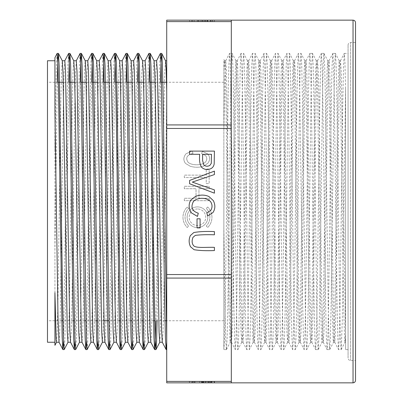 <?xml version="1.0" encoding="UTF-8"?>
<svg xmlns="http://www.w3.org/2000/svg" width="403" height="403" viewBox="0 0 403 403"><rect width="100%" height="100%" fill="white"/><g stroke="black" fill="none" stroke-linecap="round" stroke-linejoin="round"><path stroke-width="0.3" stroke-dasharray="2.02 1.51" d="M192.196 151.004L193.027 153.442C187.032 154.923 185.315 157.754 187.874 161.935C189.954 165.069 200.759 166.253 205.394 162.167C207.177 159.991 207.223 157.79 205.53 155.568L201.581 153.714L202.346 151.321L207.686 153.936C210.074 156.681 210.21 159.714 208.084 163.034L203.691 166.152C199.545 167.572 195.072 167.613 190.266 166.278L185.531 163.447C183.179 160.354 183.34 157.125 186.02 153.76L192.196 151.004L186.02 153.76C183.34 157.125 183.179 160.354 185.531 163.447L190.266 166.278C195.072 167.613 199.545 167.572 203.691 166.152L208.084 163.034C210.21 159.714 210.074 156.681 207.686 153.936L202.346 151.321L201.581 153.714L205.53 155.568C207.223 157.79 207.177 159.991 205.394 162.167C200.759 166.253 189.954 165.069 187.874 161.935C185.315 157.754 187.032 154.923 193.027 153.442L192.196 151.004M209.157 200.689L184.317 200.689L184.317 198.256L196.024 198.256L196.024 188.71L184.317 188.71L184.317 186.277L209.157 186.277L209.157 188.71L198.956 188.71L198.956 198.256L209.157 198.256L209.157 200.689L209.157 198.256L198.956 198.256L198.956 188.71L209.157 188.71L209.157 186.277L184.317 186.277L184.317 188.71L196.024 188.71L196.024 198.256L184.317 198.256L184.317 200.689L209.157 200.689M206.23 177.552L184.317 177.552L184.317 175.124L206.23 175.124L206.23 169.043L209.157 169.043L209.157 183.607L206.23 183.607L206.23 177.552L206.23 183.607L209.157 183.607L209.157 169.043L206.23 169.043L206.23 175.124L184.317 175.124L184.317 177.552L206.23 177.552M166.721 21.606L166.721 382.85L231.312 382.85L231.312 20.15L231.312 382.85L231.312 20.15L166.721 20.15L166.721 21.606L231.312 21.606M197.465 206.9A10.352 10.352 0 0 0 188.503 222.426A10.352 10.352 0 0 0 206.432 222.426A10.352 10.352 0 0 0 197.465 206.9A10.352 10.352 0 0 1 207.817 217.252A10.352 10.352 0 0 1 197.465 227.604A10.352 10.352 0 0 1 187.113 217.252A10.352 10.352 0 0 1 197.465 206.9M188.68 208.467L187.219 207.006A14.493 14.493 0 0 0 187.219 227.499L188.68 226.033A12.422 12.422 0 0 1 188.68 208.467A12.422 12.422 0 0 0 188.68 226.033L187.219 227.499A14.493 14.493 0 0 1 187.219 207.006L188.68 208.467M207.711 207.006L206.25 208.467A12.422 12.422 0 0 1 206.25 226.033L207.711 227.499A14.493 14.493 0 0 0 207.711 207.006A14.493 14.493 0 0 1 207.711 227.499L206.25 226.033A12.422 12.422 0 0 0 206.25 208.467L207.711 207.006M209.011 382.85L189.576 382.85L214.522 382.85L205.339 382.85L209.011 382.85L209.011 381.606L202.387 381.606L205.691 381.606L205.691 382.85L202.387 382.85L211.671 382.85L189.148 382.85L189.148 381.606L209.011 381.606M214.416 382.85L189.576 382.85L214.416 382.85L189.576 382.85L214.416 382.85L214.416 381.606L194.916 381.606L214.416 381.606L214.416 382.85L214.416 381.606M211.197 382.85L210.709 382.85L210.709 381.606L214.522 381.606L214.522 382.85L211.671 382.85L211.671 381.606L208.094 381.606L211.197 381.606L211.197 382.85L211.197 381.606M203.444 382.85L204.88 382.85L204.88 381.606L191.959 381.606L191.959 382.85L203.444 382.85L203.444 381.606M166.721 97.506L166.721 349.597L166.721 60.752L166.721 97.506L163.769 301.011L163.054 331.533L162.313 342.248M355.522 360.494L355.522 42.506L355.522 360.494L350.555 360.494C349.048 360.342 348.217 359.516 348.071 358.005L348.071 44.995L348.071 358.005M355.522 380.367L355.522 22.633M210.351 20.15L189.576 20.15L214.416 20.15L204.991 20.15L214.416 20.15L205.621 20.15L214.416 20.15L210.351 20.15L210.351 21.394L205.621 21.394L214.416 21.394L189.576 21.394L214.522 21.394L214.522 20.15L189.576 20.15L212.683 20.15L212.683 21.394L189.576 21.394L214.416 21.394L204.991 21.394L214.416 21.394L205.621 21.394L214.416 21.394L210.351 21.394L210.351 20.15M210.673 20.15L210.749 21.394L207.016 21.394L214.522 21.394L214.522 20.15L212.683 20.15L212.683 21.394L189.576 21.394L210.749 21.394L210.673 20.15M223.856 201.5L223.856 320.743L223.856 201.5M47.478 342.248L47.478 60.752M226.415 349.597L223.856 349.597L223.856 59.493L224.557 60.813M223.856 349.597L223.856 69.447L224.501 60.777L225.262 72.691L225.972 103.959L228.818 301.605L229.886 339.578L230.284 342.192L230.995 330.304L231.71 299.127L234.551 101.365L235.266 71.286L235.977 60.747L236.732 72.731L237.443 103.903L240.289 301.62L240.999 331.674L241.755 342.192L242.465 330.369L243.18 299.132L246.021 101.45L246.737 71.291L247.447 60.762L248.203 72.696L248.918 103.898L251.759 301.656L252.474 331.724L253.185 342.243L253.94 330.259L254.651 299.097L257.497 101.38L258.207 71.331L258.922 60.762L259.678 72.681L260.388 103.833L263.235 301.565L263.945 331.679L264.655 342.243L265.411 330.344L266.126 299.187L268.967 101.42L269.683 71.281L270.393 60.752L271.148 72.716L271.859 103.888L274.705 301.671L275.415 331.709L276.131 342.248L276.886 330.324L277.596 299.122L280.443 101.355L281.153 71.356L281.863 60.752L282.619 72.656L283.334 103.868L286.18 301.661L286.891 331.704L287.601 342.248L288.357 330.344L289.067 299.167L291.913 101.375L292.981 63.422L293.384 60.803L294.094 72.711L294.805 103.858L297.651 301.666L298.361 331.699L299.071 342.248L299.827 330.339L300.537 299.207L303.388 101.385L304.099 71.356L304.854 60.803L305.565 72.646L306.275 103.898L309.121 301.656L309.831 331.694L310.547 342.243L311.302 330.324L312.013 299.147L314.859 101.344L315.569 71.306L316.325 60.818L317.04 72.691L317.75 103.823L320.597 301.615L321.307 331.709L322.017 342.253L322.773 330.344L323.483 299.152L326.329 101.38L327.045 71.331L327.755 60.767L328.51 72.661L329.221 103.914L332.067 301.625L333.135 339.583L333.533 342.197L334.248 330.329L334.958 299.127L337.805 101.349L338.515 71.346L339.225 60.772L339.981 72.646L340.696 103.878L343.537 301.585L344.605 339.588L345.008 342.172L345.588 334.097L345.588 342.248L345.588 88.655L345.588 334.097L341.754 93.864L341.114 69.326L340.475 60.772L339.719 72.636L339.009 103.848L335.447 331.689L334.737 342.248L333.488 342.248M223.856 129.917L224.783 80.121L225.705 60.798L226.466 71.336L230.022 299.177L230.733 330.324L231.488 342.248L232.199 331.659L232.909 301.61L235.755 103.828L236.465 72.726L237.181 60.798L237.579 63.437L238.647 101.37L241.493 299.071L242.203 330.324L242.959 342.248L243.674 331.714L244.384 301.656L247.23 103.868L247.941 72.646L248.696 60.757L249.407 71.341L250.122 101.385L252.968 299.177L253.678 330.334L254.434 342.248L255.144 331.704L255.855 301.656L258.701 103.863L259.411 72.731L260.167 60.762L260.877 71.276L261.592 101.4L264.439 299.162L265.149 330.324L265.904 342.243L266.615 331.699L267.33 301.64L270.176 103.838L270.887 72.671L271.642 60.772L272.352 71.326L273.063 101.344L275.909 299.182L276.619 330.339L277.38 342.253L278.09 331.714L278.8 301.656L281.647 103.868L282.357 72.706L283.113 60.767L283.823 71.291L284.538 101.425L287.379 299.167L288.095 330.339L288.85 342.223L289.561 331.649L290.271 301.58L293.117 103.808L293.827 72.691L294.588 60.788L295.298 71.306L296.009 101.324L298.855 299.167L299.565 330.349L300.321 342.248L301.031 331.699L301.746 301.595L304.587 103.853L305.303 72.666L306.058 60.772L306.769 71.331L307.484 101.425L310.325 299.187L311.04 330.344L311.796 342.212L312.506 331.649L313.217 301.635L316.063 103.828L316.773 72.716L317.529 60.788L318.239 71.286L318.949 101.304L321.796 299.091L322.511 330.299L323.266 342.223L323.977 331.709L324.687 301.64L327.533 103.903L328.244 72.676L329.004 60.752L329.714 71.281L330.425 101.309L333.271 299.107L333.981 330.329L334.737 342.248M223.856 226.698L225.136 314.728L225.776 340.59L226.415 349.572M226.456 349.532L227.171 337.089L227.881 304.315L230.728 96.226L231.438 64.505L232.148 53.418M236.017 60.793L232.193 53.448L232.904 65.926L233.619 98.705L236.465 306.844L237.176 338.505L237.886 349.603L235.312 349.597L236.022 338.515L236.737 306.779L239.584 98.619L240.294 65.865L241.004 53.448L237.181 60.798M241.765 342.192L237.931 349.552L238.641 337.13L239.352 304.315L242.198 96.131L242.908 64.535L243.624 53.423M247.497 60.803L243.664 53.448L244.379 65.911L245.089 98.675L247.936 306.844L248.646 338.485L249.356 349.587M253.23 342.202L249.402 349.557L250.112 337.104L250.827 304.341L253.668 96.211L254.384 64.485L255.094 53.413M258.968 60.798L255.139 53.443L255.85 65.936L256.56 98.68L259.411 306.89L260.121 338.5L260.832 349.597L258.258 349.597L258.968 338.51L259.683 306.769L262.529 98.725L263.24 65.87L263.95 53.458L260.121 60.798M264.7 342.202L260.872 349.557L261.587 337.12L262.298 304.386L265.144 96.171L265.854 64.556L266.569 53.408L263.995 53.403M270.438 60.798L266.61 53.443L267.32 65.885L268.035 98.705L270.881 306.869L271.592 338.505L272.302 349.592L269.733 349.597M276.176 342.202L272.347 349.557L273.058 337.115L273.768 304.361L276.614 96.181L277.329 64.495L278.04 53.403L275.466 53.403M281.909 60.798L278.08 53.443L278.795 65.926L279.506 98.629L282.352 306.794L283.062 338.48L283.777 349.597L281.203 349.597L281.914 338.495L282.624 306.849L285.47 98.7L286.185 65.901L286.896 53.478M287.646 342.202L283.818 349.557L284.528 337.115L285.243 304.361L288.09 96.196L288.8 64.556L289.51 53.403L286.941 53.403M293.384 60.803L289.555 53.443L290.266 65.865L290.981 98.73L293.827 306.879L294.538 338.505L295.248 349.592L292.674 349.597L293.384 338.49L294.099 306.864L296.946 98.7L297.656 65.941L298.366 53.468M299.117 342.207L295.288 349.557L296.004 337.115L296.714 304.285L299.56 96.156L300.27 64.525L300.986 53.408L298.411 53.403M304.859 60.803L301.026 53.443L301.741 65.901L302.452 98.659L305.298 306.774L306.008 338.409L306.718 349.592L304.149 349.597L304.859 338.495L305.57 306.874L308.416 98.69L309.126 65.931L309.836 53.488M310.592 342.197L306.764 349.557L307.474 337.125L308.184 304.325L311.03 96.201L311.746 64.535L312.456 53.413M316.335 60.813L312.501 53.443L313.212 65.86L313.922 98.73L316.768 306.869L317.478 338.495L318.194 349.582M318.234 349.537L318.949 337.11L319.66 304.341L322.506 96.151L323.216 64.561L323.926 53.423M323.972 53.468L324.682 65.875L325.392 98.614L328.238 306.794L328.954 338.414L329.664 349.582M329.709 349.537L330.42 337.145L331.13 304.32L333.976 96.226L334.692 64.525L335.402 53.408L332.828 53.403M339.281 60.813L335.442 53.443L336.157 65.875L336.868 98.664L339.714 306.849L340.424 338.505L341.134 349.562M341.18 349.522L342.283 321.418L345.588 88.655L344.943 62.515L344.298 53.408L348.071 53.403L348.071 349.597L348.071 53.403M340.419 60.813L344.258 53.443L343.542 65.885L342.832 98.624L339.986 306.784L339.276 338.409L338.565 349.592L341.134 349.597M334.692 342.202L338.52 349.557L337.805 337.059L337.094 304.245L334.248 96.105L333.538 64.495L332.828 53.443M332.782 53.488L332.072 65.951L331.362 98.705L328.516 306.905L327.805 338.515L327.09 349.597L329.664 349.597M323.211 342.182L327.05 349.557L326.334 337.069L325.624 304.275L322.778 96.171L322.068 64.53L321.357 53.428M321.312 53.473L320.602 65.926L319.886 98.735L317.045 306.819L316.33 338.495L315.62 349.597L318.194 349.597M311.736 342.177L315.574 349.557L314.864 337.084L314.154 304.31L311.307 96.116L310.597 64.52L309.882 53.448M300.275 342.207L304.104 349.557L303.388 337.069L302.678 304.265L299.832 96.176L299.122 64.49L298.411 53.428M288.795 342.187L292.633 349.557L291.918 337.115L291.208 304.351L288.362 96.161L287.651 64.54L286.941 53.438M277.335 342.207L281.158 349.557L280.448 337.094L279.732 304.25L276.891 96.166L276.176 64.475L275.466 53.418M271.587 60.808L275.425 53.443L274.71 65.951L274 98.69L271.154 306.874L270.443 338.495L269.733 349.577M265.859 342.202L269.688 349.557L268.972 337.069L268.267 304.366L265.421 96.206L264.706 64.545L263.995 53.423M254.389 342.207L258.217 349.552L257.502 337.089L256.792 304.28L253.945 96.151L253.23 64.49L252.52 53.408L255.094 53.403M248.651 60.798L252.48 53.448L251.764 65.931L251.054 98.68L248.208 306.799L247.497 338.449L246.787 349.592L249.356 349.597M242.913 342.202L246.742 349.552L246.031 337.099L245.321 304.351L242.475 96.236L241.76 64.535L241.049 53.408L243.624 53.403M231.443 342.202L235.271 349.552L234.561 337.099L233.846 304.336L231 96.146L230.289 64.505L229.579 53.403L232.148 53.403M225.705 60.798L229.534 53.448L228.823 65.8L228.113 98.408L225.277 306.104L224.572 337.961L223.856 349.587M345.588 88.655L345.588 349.597L345.588 88.655M348.071 349.597L345.588 349.597M54.929 292.684L54.929 60.752L54.929 251.14L57.261 82.257M54.929 342.248L54.929 251.14M160.379 53.443L159.815 61.599L159.245 83.083L155.845 320.743M148.954 53.423L148.274 63.467L147.639 89.909L143.841 341.019M137.438 53.448L136.803 63.452L136.169 89.929L132.365 341.024M125.963 53.453L125.328 63.467L124.698 89.914L120.895 341.014M114.533 53.418L113.858 63.508L113.223 89.98L109.425 341.009M103.017 53.448L102.387 63.467L101.752 89.879L97.949 341.014M91.546 53.448L90.912 63.478L90.282 89.924L86.479 341.024M80.076 53.443L79.441 63.457L78.807 89.934L75.008 341.029M68.601 53.448L67.971 63.447L67.336 89.95L63.533 341.024M57.171 53.428L56.581 61.135L56.032 81.487L54.929 151.86M64.158 349.572L64.767 341.427L65.331 319.962L68.737 82.257M75.628 349.587L76.238 341.406L76.807 319.922L80.207 82.257M87.144 349.552L87.713 341.366L88.282 319.841L91.677 82.257M98.619 349.552L99.183 341.401L99.748 319.947L103.153 82.257M110.09 349.547L110.659 341.391L111.223 319.886L114.623 82.257M121.56 349.557L122.129 341.406L122.698 319.881L126.099 82.257M133.035 349.552L133.6 341.406L134.169 319.901L137.569 82.257M144.465 349.572L145.075 341.396L145.639 319.846L149.039 82.257M157.094 320.743L160.515 82.257M56.536 342.248L57.261 330.5L57.967 299.787L60.813 101.954L61.528 71.472L62.248 60.757M64.797 60.752L64.067 72.525L63.362 103.294L60.515 301.051L59.8 331.543L59.06 342.248M68.006 342.248L68.732 330.5L69.442 299.701L72.288 101.964L73.003 71.472L73.719 60.772M76.268 60.752L75.542 72.505L74.837 103.168L71.991 301.001L71.271 331.553L70.535 342.248M79.502 342.197L80.207 330.48L80.912 299.761L83.759 101.904L84.474 71.442L85.189 60.767M87.718 60.793L87.013 72.5L86.307 103.223L83.461 301.066L82.746 331.523L82.031 342.248M90.952 342.248L91.677 330.5L92.383 299.756L95.229 102.024L95.949 71.467L96.665 60.757M99.214 60.752L98.488 72.495L97.783 103.203L94.937 300.945L94.216 331.538L93.476 342.248M102.443 342.207L103.153 330.515L103.858 299.822L106.704 101.964L107.42 71.462L108.135 60.752M110.664 60.808L109.959 72.505L109.253 103.233L106.407 301.076L105.692 331.533L104.971 342.233M113.918 342.182L114.623 330.48L115.329 299.731L118.175 101.949L118.89 71.467L119.61 60.752M122.159 60.752L121.429 72.51L120.724 103.249L117.883 300.981L117.162 331.543L116.447 342.223M125.368 342.248L126.094 330.48L126.799 299.822L129.65 101.924L130.365 71.482L131.081 60.762M133.61 60.798L132.904 72.5L132.194 103.249L129.353 301.026L128.638 331.483L127.917 342.228M136.839 342.248L137.569 330.505L138.274 299.807L141.115 102.03L141.836 71.507L142.551 60.767M145.105 60.752L144.375 72.535L143.669 103.203L140.823 301.026L140.108 331.533L139.393 342.233M148.314 342.248L149.039 330.48L149.745 299.787L152.591 101.924L153.306 71.492L154.027 60.777M156.55 60.818L155.845 72.535L155.145 103.178L152.294 301.066L151.578 331.528L150.838 342.248M159.784 342.248L160.51 330.52L161.215 299.827L164.061 102.045L164.782 71.482L165.497 60.772M201.51 381.606L191.662 381.606L191.662 382.85L201.51 382.85C203.495 382.85 203.495 382.85 201.51 382.85C203.495 382.85 203.495 382.85 201.51 382.85L192.417 382.85L192.417 381.606L201.51 381.606C203.495 381.606 203.495 381.606 201.51 381.606C203.495 381.606 203.495 381.606 201.51 381.606L201.51 382.85L201.51 381.606M208.336 382.85L208.336 381.606M208.094 382.85L208.094 381.606M202.387 382.85L202.387 381.606M211.489 382.85L202.603 382.85L202.603 381.606L211.489 381.606L202.603 381.606L202.603 382.85L211.489 382.85L211.489 381.606M189.576 382.85L189.576 381.606L189.576 382.85M199.676 382.85L199.676 381.606L199.676 382.85M214.184 382.85L214.184 381.606M209.097 382.85L209.097 381.606M194.916 382.85L194.916 381.606M214.522 382.85L214.522 381.606L214.522 382.85M208.286 382.85L208.286 381.606M205.339 382.85L205.339 381.606M214.416 247.361L214.416 250.555C206.497 250.898 199.732 250.626 194.12 249.729L190.533 246.767C188.75 243.105 188.69 239.382 190.357 235.594L193.838 232.521C199.45 231.529 206.306 231.221 214.416 231.599L214.416 234.793C206.754 234.541 200.387 234.737 195.314 235.372L192.951 237.382C191.642 240.913 191.914 243.744 193.762 245.87C196.523 248.394 207.248 247.004 214.416 247.361M197.032 218.804L200.1 218.804L200.1 227.897L197.032 227.897L197.032 218.804M198.286 213.212L197.455 216.406L191.279 212.794C188.599 208.376 188.438 204.145 190.79 200.09L195.526 196.377C200.331 194.624 204.805 194.679 208.95 196.538L213.343 200.629C215.469 204.981 215.333 208.961 212.945 212.562L207.605 215.993L206.845 212.855L210.789 210.421C212.482 207.505 212.436 204.623 210.658 201.767C206.024 196.402 195.218 197.964 193.133 202.074C190.574 207.55 192.291 211.268 198.286 213.212M189.576 180.458L214.416 171.119L214.416 174.57L192.302 182.096L214.416 189.909L214.416 193.163L189.576 183.723L189.576 180.458M202.603 154.304L202.603 160.53L203.792 164.923C205.525 166.449 207.53 166.625 209.797 165.457L211.268 163.442L211.489 154.304L202.603 154.304M189.576 151.11L214.416 151.11L214.184 163.875C213.817 166.197 212.633 167.834 210.623 168.781C207.364 170.051 204.447 169.643 201.868 167.552C199.843 164.998 199.112 160.585 199.676 154.304L189.576 154.304L189.576 151.11M192.503 20.15L192.503 21.394L192.503 20.15M189.576 20.15L189.576 21.394L189.576 20.15M207.333 20.15L207.333 21.394L207.333 20.15M207.016 20.15L207.016 21.394L207.016 20.15M191.692 20.15L191.692 21.394L191.692 20.15M205.621 20.15L205.621 21.394L205.621 20.15M214.416 20.15L214.416 21.394L214.416 20.15M202.523 20.15L202.523 21.394M198.236 20.15L198.236 21.394M200.1 20.15L200.1 21.394M202.704 20.15L202.704 21.394M204.991 20.15L204.991 21.394M197.465 208.971A8.282 8.282 0 0 0 190.292 221.393A8.282 8.282 0 0 0 204.638 221.393A8.282 8.282 0 0 0 197.465 208.971A8.282 8.282 0 0 1 205.747 217.252A8.282 8.282 0 0 1 197.465 225.534A8.282 8.282 0 0 1 189.183 217.252A8.282 8.282 0 0 1 197.465 208.971M166.721 274.559L231.312 274.559M166.721 128.441L231.312 128.441M353.038 20.15L353.038 382.85M166.721 124.925L231.312 124.925M166.721 381.394L231.312 381.394M166.721 278.075L231.312 278.075M350.555 360.494L350.555 42.506L350.555 360.494M194.609 382.85L194.609 381.606M193.218 382.85L193.218 381.606M193.294 382.85L193.294 381.606M208.134 382.85L208.134 381.606M211.268 382.85L211.268 381.606M209.797 382.85L209.797 381.606M203.792 382.85L203.792 381.606M201.868 382.85L201.868 381.606M210.623 382.85L210.623 381.606M206.91 382.85L206.91 381.606M194.155 20.15L194.155 21.394L194.155 20.15M197.284 20.15L197.284 21.394L197.284 20.15M201.656 20.15L201.656 21.394L201.656 20.15M204.019 20.15L204.019 21.394L204.019 20.15M198.442 20.15L198.442 21.394M207.827 20.15L207.827 21.394M223.856 82.257L166.52 82.257M161.583 82.257L155.049 82.257M150.112 82.257L143.574 82.257M138.637 82.257L132.103 82.257M127.167 82.257L120.628 82.257M115.691 82.257L109.158 82.257M104.221 82.257L97.687 82.257M92.75 82.257L86.212 82.257M81.275 82.257L74.741 82.257M69.805 82.257L63.271 82.257M58.334 82.257L47.478 82.257M223.856 320.743L166.248 320.743M164.998 320.743L154.777 320.743M153.528 320.743L143.307 320.743M142.058 320.743L131.831 320.743M130.587 320.743L120.361 320.743M119.112 320.743L108.891 320.743M103.949 320.743L97.415 320.743M96.166 320.743L85.945 320.743M84.695 320.743L74.469 320.743M73.225 320.743L62.999 320.743M61.75 320.743L47.478 320.743M355.522 42.506L350.555 42.506C349.048 42.658 348.217 43.484 348.071 44.995M340.475 60.752L339.225 60.752M329.004 60.752L327.755 60.752M317.529 60.752L316.279 60.752M306.058 60.752L304.809 60.752M294.588 60.752L293.339 60.752M283.113 60.752L281.863 60.752M271.642 60.752L270.393 60.752M260.167 60.752L258.922 60.752M248.696 60.752L247.447 60.752M237.226 60.752L235.977 60.752M225.751 60.752L224.501 60.752M345.588 342.248L344.963 342.248M323.266 342.248L322.017 342.248M311.796 342.248L310.547 342.248M300.321 342.248L299.071 342.248M288.85 342.248L287.601 342.248M277.38 342.248L276.131 342.248M265.904 342.248L264.655 342.248M254.434 342.248L253.185 342.248M242.959 342.248L241.709 342.248M231.488 342.248L230.239 342.248M226.456 349.552L230.289 342.192M318.234 349.557L322.062 342.207M323.972 53.443L327.805 60.808M329.709 349.557L333.538 342.202M341.18 349.557L345.023 342.177M283.062 60.808L286.896 53.443M294.528 60.818L298.366 53.443M306.003 60.813L309.842 53.443M317.468 60.823L321.312 53.443M328.959 60.798L332.782 53.443M323.926 53.403L321.357 53.403M312.456 53.403L309.882 53.403M202.996 381.606L202.996 382.85M212.008 381.606L212.008 382.85M211.998 21.394L211.998 20.15L211.998 21.394"/><path stroke-width="0.6" d="M214.416 151.11L189.576 151.11L189.576 154.304L199.676 154.304C199.112 160.585 199.843 164.998 201.868 167.552C204.447 169.643 207.364 170.051 210.623 168.781C212.633 167.834 213.817 166.197 214.184 163.875L214.416 151.11M214.416 171.119L189.576 180.458L189.576 183.723L214.416 193.163L214.416 189.909L192.302 182.096L214.416 174.57L214.416 171.119M197.455 216.406L198.286 213.212C192.291 211.268 190.574 207.55 193.133 202.074C195.218 197.964 206.024 196.402 210.658 201.767C212.436 204.623 212.482 207.505 210.789 210.421L206.845 212.855L207.605 215.993L212.945 212.562C215.333 208.961 215.469 204.981 213.343 200.629L208.95 196.538C204.805 194.679 200.331 194.624 195.526 196.377L190.79 200.09C188.438 204.145 188.599 208.376 191.279 212.794L197.455 216.406M200.1 218.804L197.032 218.804L197.032 227.897L200.1 227.897L200.1 218.804M214.416 250.555L214.416 247.361C207.248 247.004 196.523 248.394 193.762 245.87C191.914 243.744 191.642 240.913 192.951 237.382L195.314 235.372C200.387 234.737 206.754 234.541 214.416 234.793L214.416 231.599C206.306 231.221 199.45 231.529 193.838 232.521L190.357 235.594C188.69 239.382 188.75 243.105 190.533 246.767L194.12 249.729C199.732 250.626 206.497 250.898 214.416 250.555M231.312 382.85L166.721 382.85L166.721 20.15L231.312 20.15L231.312 382.85L353.038 382.85L353.038 20.15C354.549 20.296 355.375 21.127 355.522 22.633L355.522 380.367C355.375 381.873 354.549 382.704 353.038 382.85M54.929 60.752L54.929 110.316L54.929 57.7L54.929 60.752L47.478 60.752L47.478 342.248L54.929 342.248L54.929 345.311L56.556 342.202M59.06 342.248L56.511 342.248L56.118 338.953L54.929 292.684L54.929 345.311M166.721 342.671L166.117 349.547L165.401 337.079L164.691 304.22L161.135 64.5L160.424 53.403L156.55 60.803M155.845 320.743L155.266 342.212L154.687 349.587L153.931 337.11L150.374 96.176L149.664 64.556L148.954 53.423M143.841 341.019L143.171 349.552L142.461 337.12L141.75 304.33L138.189 64.515L137.478 53.403L133.605 60.798M132.365 341.024L131.7 349.552L130.99 337.14L130.275 304.275L126.718 64.51L126.008 53.408L122.139 60.793M120.895 341.014L120.23 349.542L119.515 337.12L115.958 96.105L115.243 64.48L114.533 53.418M109.425 341.009L108.755 349.532L108.044 337.13L107.329 304.315L103.773 64.54L103.062 53.408L99.183 60.813M97.949 341.014L97.284 349.527L96.569 337.074L95.859 304.351L92.302 64.495L91.592 53.403L87.713 60.808M86.479 341.024L85.809 349.537L85.098 337.12L84.388 304.366L80.832 64.566L80.116 53.403L76.243 60.808M75.008 341.029L74.338 349.557L73.628 337.125L72.918 304.366L69.356 64.53L68.646 53.408L64.772 60.798M63.533 341.024L62.868 349.552L62.153 337.069L58.596 96.161L57.886 64.485L57.171 53.428M57.261 82.257L57.841 60.808L58.42 53.403L59.176 65.891L62.732 306.784L63.447 338.465L64.158 349.572M68.737 82.257L69.316 60.808L69.895 53.408L70.646 65.865L74.207 306.829L74.918 338.48L75.628 349.587M80.207 82.257L80.786 60.798L81.366 53.418L82.121 65.88L86.393 338.51L87.103 349.587L90.982 342.187M91.677 82.257L92.262 60.788L92.836 53.428L93.592 65.875L97.864 338.46L98.574 349.597L102.453 342.187M103.153 82.257L103.732 60.813L104.312 53.428L105.067 65.931L109.334 338.5L110.049 349.592L113.923 342.192M114.623 82.257L115.203 60.782L115.782 53.423L116.538 65.875L120.804 338.439L121.52 349.597L125.393 342.202M126.099 82.257L126.678 60.813L127.257 53.403L128.008 65.88L132.28 338.48L132.99 349.592L136.864 342.202M137.569 82.257L138.148 60.788L138.728 53.403L139.483 65.855L143.04 306.769L143.75 338.48L144.465 349.572M149.039 82.257L149.619 60.813L150.198 53.408L150.954 65.845L154.51 306.728L155.226 338.48L155.936 349.577M155.976 349.537L156.535 341.633L157.094 320.743M160.515 82.257L161.094 60.838L161.714 53.443L162.338 63.221L162.968 89.053L166.721 339.22M62.868 349.552L59.04 342.202L58.012 318.662L54.929 110.316M58.465 53.448L62.294 60.803L63.004 72.747L67.271 331.719L67.981 342.248L70.535 342.248M74.338 349.557L70.51 342.197L69.8 330.329L65.533 71.301L64.823 60.757L62.248 60.752M73.769 60.823L74.479 72.731L75.19 103.944L78.741 331.654L79.456 342.248L82.031 342.248M85.804 349.537L81.975 342.192L81.27 330.324L77.003 71.321L76.293 60.752L73.719 60.752M81.416 53.458L85.245 60.813L85.95 72.661L90.217 331.714L90.927 342.243L93.476 342.248M97.274 349.537L93.446 342.187L92.745 330.354L88.479 71.331L87.763 60.752L85.189 60.752M92.892 53.463L96.72 60.813L97.42 72.671L101.687 331.714L102.402 342.248L104.971 342.248M108.745 349.537L104.921 342.187L104.216 330.269L99.949 71.281L99.239 60.762L96.665 60.752M104.362 53.463L108.19 60.808L108.896 72.706L112.447 301.64L113.162 331.704L113.873 342.228M116.402 342.182L115.691 330.334L114.976 299.097L111.419 71.336L110.709 60.757L108.135 60.752M115.832 53.458L119.656 60.803L120.366 72.661L123.923 301.635L124.633 331.659L125.343 342.228M127.872 342.182L127.162 330.304L126.451 299.172L122.895 71.296L122.18 60.752L119.61 60.752M127.298 53.443L131.126 60.798L131.836 72.686L135.393 301.625L136.108 331.719L136.819 342.233M143.171 349.552L139.342 342.202L138.632 330.344L134.365 71.321L133.655 60.757L131.081 60.752M142.597 60.818L143.307 72.651L144.022 103.818L147.574 331.649L148.289 342.243L150.838 342.248M154.641 349.552L150.818 342.202L150.107 330.339L145.836 71.291L145.125 60.747L142.551 60.752M154.072 60.818L154.782 72.706L155.493 103.838L159.049 331.709L159.759 342.248L162.313 342.248M166.112 349.547L162.283 342.197L161.578 330.329L158.021 101.329L157.311 71.331L156.596 60.777M161.714 53.443L165.542 60.798L166.132 69.17L166.721 91.184M202.603 160.53L202.603 154.304L211.489 154.304L211.268 163.442L209.797 165.457C207.53 166.625 205.525 166.449 203.792 164.923L202.603 160.53M166.721 128.441L231.312 128.441M166.721 274.559L231.312 274.559M166.721 21.606L231.312 21.606M166.721 124.925L231.312 124.925M166.721 278.075L231.312 278.075M166.721 381.394L231.312 381.394M231.312 20.15L353.038 20.15M166.52 82.257L161.583 82.257M155.049 82.257L150.112 82.257M143.574 82.257L138.637 82.257M132.103 82.257L127.167 82.257M120.628 82.257L115.691 82.257M109.158 82.257L104.221 82.257M97.687 82.257L92.75 82.257M86.212 82.257L81.275 82.257M74.741 82.257L69.805 82.257M63.271 82.257L58.334 82.257M166.248 320.743L164.998 320.743M154.777 320.743L153.528 320.743M143.307 320.743L142.058 320.743M131.831 320.743L130.587 320.743M120.361 320.743L119.112 320.743M108.891 320.743L103.949 320.743M97.415 320.743L96.166 320.743M85.945 320.743L84.695 320.743M74.469 320.743L73.225 320.743M62.999 320.743L61.75 320.743M161.674 53.403L160.434 53.403M150.198 53.403L148.954 53.403M138.728 53.403L137.478 53.403M127.257 53.403L126.008 53.403M115.782 53.403L114.533 53.403M104.312 53.403L103.062 53.403M92.836 53.403L91.592 53.403M81.366 53.403L80.126 53.403M69.895 53.403L68.646 53.403M58.42 53.403L57.171 53.403M166.721 349.597L166.162 349.597M155.936 349.597L154.687 349.597M144.465 349.597L143.216 349.597M132.99 349.597L131.741 349.597M121.505 349.597L120.27 349.597M110.049 349.597L108.8 349.597M98.574 349.597L97.325 349.597M87.103 349.597L85.854 349.597M75.628 349.597L74.384 349.597M64.158 349.597L62.908 349.597M116.447 342.248L113.873 342.248M127.897 342.248L125.343 342.248M139.367 342.248L136.819 342.248M156.596 60.752L154.027 60.752M166.721 60.752L165.497 60.752M148.898 53.463L145.08 60.798M131.7 349.552L127.872 342.202M120.225 349.547L116.402 342.202M114.487 53.453L110.659 60.808M57.12 53.463L54.919 57.694M64.208 349.537L68.036 342.192M69.941 53.448L73.774 60.813M75.673 349.552L79.507 342.187M138.773 53.448L142.597 60.798M144.516 349.537L148.334 342.202M150.243 53.448L154.072 60.803M155.986 349.542L159.81 342.197"/></g></svg>
